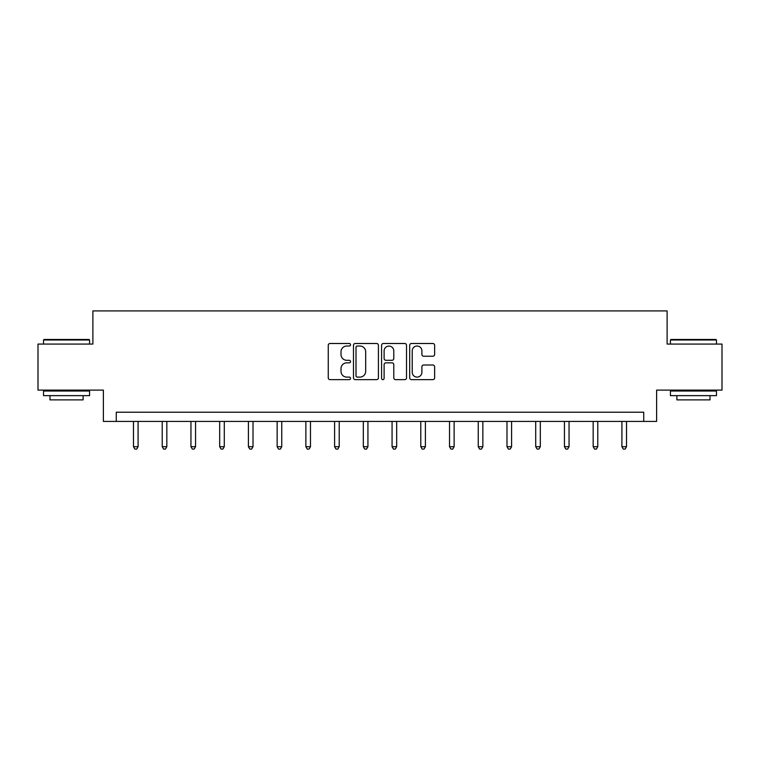<?xml version="1.0" encoding="UTF-8"?>
<svg xmlns="http://www.w3.org/2000/svg" width="760" height="760" viewBox="0 0 760 760"><rect width="100%" height="100%" fill="white"/><g stroke="black" fill="none" stroke-linecap="round" stroke-linejoin="round"><path stroke-width="1.14" d="M350.531 344.755A1.264 1.264 0 0 0 349.267 343.491L330.058 343.491A1.805 1.805 0 0 0 328.253 345.297L328.253 377.834A1.805 1.805 0 0 0 330.058 379.639L349.267 379.639A1.264 1.264 0 0 0 350.531 378.375A1.264 1.264 0 0 0 349.267 377.112L346.778 377.112A5.785 5.785 0 0 1 341.002 371.327L341.002 368.619A5.785 5.785 0 0 1 346.778 362.834L349.267 362.834A1.264 1.264 0 0 0 350.531 361.56A1.264 1.264 0 0 0 349.267 360.297L346.778 360.297A5.785 5.785 0 0 1 341.002 354.512L341.002 351.804A5.785 5.785 0 0 1 346.778 346.019L349.267 346.019A1.264 1.264 0 0 0 350.531 344.755M432.829 356.231A1.805 1.805 0 0 0 434.634 354.426L434.634 345.297A1.805 1.805 0 0 0 432.829 343.491L411.502 343.491A1.805 1.805 0 0 0 409.688 345.297L409.688 377.834A1.805 1.805 0 0 0 411.502 379.639L432.829 379.639A1.805 1.805 0 0 0 434.634 377.834L434.634 366.805A1.805 1.805 0 0 0 432.829 364.999L423.7 364.999A1.805 1.805 0 0 0 421.895 366.805L421.895 372.276A4.835 4.835 0 0 1 417.059 377.112A4.835 4.835 0 0 1 412.224 372.276L412.224 350.854A4.835 4.835 0 0 1 417.059 346.019A4.835 4.835 0 0 1 421.895 350.854L421.895 354.426A1.805 1.805 0 0 0 423.7 356.231L432.829 356.231M643.73 421.42L656.621 421.42L656.621 390.108L722 390.108L722 344.071L667.119 344.071L667.119 310.916L92.881 310.916L92.881 344.071L38 344.071L38 390.108L103.379 390.108L103.379 421.42L643.73 421.42L643.73 412.214L116.27 412.214L116.27 421.42M378.413 345.297A1.805 1.805 0 0 0 376.608 343.491L355.281 343.491A1.805 1.805 0 0 0 353.476 345.297L353.476 377.834A1.805 1.805 0 0 0 355.281 379.639L376.608 379.639A1.805 1.805 0 0 0 378.413 377.834L378.413 345.297M383.391 343.491L404.719 343.491A1.805 1.805 0 0 1 406.524 345.297L406.524 377.834A1.805 1.805 0 0 1 404.719 379.639L395.589 379.639A1.805 1.805 0 0 1 393.784 377.834L393.784 364.638A1.805 1.805 0 0 0 391.979 362.834L385.918 362.834A1.805 1.805 0 0 0 384.113 364.638L384.113 378.375A1.264 1.264 0 0 1 382.85 379.639A1.264 1.264 0 0 1 381.587 378.375L381.587 345.297A1.805 1.805 0 0 1 383.391 343.491M357.266 346.019A1.264 1.264 0 0 0 356.003 347.282L356.003 375.849A1.264 1.264 0 0 0 357.266 377.112L359.888 377.112A5.785 5.785 0 0 0 365.674 371.327L365.674 351.804A5.785 5.785 0 0 0 359.888 346.019L357.266 346.019M393.784 350.949A4.835 4.835 0 0 0 388.949 346.104A4.835 4.835 0 0 0 384.113 350.949L384.113 358.492A1.805 1.805 0 0 0 385.918 360.297L391.979 360.297A1.805 1.805 0 0 0 393.784 358.492L393.784 350.949M133.494 421.42L133.494 446.69L138.092 446.69L138.092 421.42M138.092 446.69L136.714 449.084L134.871 449.084L133.494 446.69M44.08 339.463L89.015 339.463L89.566 340.014L43.529 340.014L44.08 339.463M66.547 395.637L43.529 395.637L43.529 391.029L89.566 391.029L89.566 395.637L66.547 395.637M83.125 395.637L83.125 399.874L49.97 399.874L49.97 395.637M670.985 339.463L715.92 339.463L716.471 340.014L670.434 340.014L670.985 339.463M693.452 395.637L670.434 395.637L670.434 391.029L716.471 391.029L716.471 395.637L693.452 395.637M710.03 395.637L710.03 399.874L676.875 399.874L676.875 395.637M162.222 421.42L162.222 446.69L166.829 446.69L166.829 421.42M166.829 446.69L165.442 449.084L163.6 449.084L162.222 446.69M190.95 421.42L190.95 446.69L195.557 446.69L195.557 421.42M195.557 446.69L194.17 449.084L192.337 449.084L190.95 446.69M219.678 421.42L219.678 446.69L224.285 446.69L224.285 421.42M224.285 446.69L222.908 449.084L221.065 449.084L219.678 446.69M248.416 421.42L248.416 446.69L253.013 446.69L253.013 421.42M253.013 446.69L251.636 449.084L249.793 449.084L248.416 446.69M277.144 421.42L277.144 446.69L281.751 446.69L281.751 421.42M281.751 446.69L280.364 449.084L278.521 449.084L277.144 446.69M305.872 421.42L305.872 446.69L310.479 446.69L310.479 421.42M310.479 446.69L309.092 449.084L307.249 449.084L305.872 446.69M334.599 421.42L334.599 446.69L339.207 446.69L339.207 421.42M339.207 446.69L337.829 449.084L335.986 449.084L334.599 446.69M363.337 421.42L363.337 446.69L367.935 446.69L367.935 421.42M367.935 446.69L366.558 449.084L364.714 449.084L363.337 446.69M392.065 421.42L392.065 446.69L396.663 446.69L396.663 421.42M396.663 446.69L395.285 449.084L393.442 449.084L392.065 446.69M420.793 421.42L420.793 446.69L425.401 446.69L425.401 421.42M425.401 446.69L424.013 449.084L422.17 449.084L420.793 446.69M449.521 421.42L449.521 446.69L454.128 446.69L454.128 421.42M454.128 446.69L452.751 449.084L450.908 449.084L449.521 446.69M478.249 421.42L478.249 446.69L482.856 446.69L482.856 421.42M482.856 446.69L481.479 449.084L479.636 449.084L478.249 446.69M506.986 421.42L506.986 446.69L511.584 446.69L511.584 421.42M511.584 446.69L510.207 449.084L508.364 449.084L506.986 446.69M535.714 421.42L535.714 446.69L540.322 446.69L540.322 421.42M540.322 446.69L538.935 449.084L537.092 449.084L535.714 446.69M564.442 421.42L564.442 446.69L569.05 446.69L569.05 421.42M569.05 446.69L567.663 449.084L565.829 449.084L564.442 446.69M593.17 421.42L593.17 446.69L597.778 446.69L597.778 421.42M597.778 446.69L596.4 449.084L594.558 449.084L593.17 446.69M621.908 421.42L621.908 446.69L626.506 446.69L626.506 421.42M626.506 446.69L625.128 449.084L623.285 449.084L621.908 446.69M43.529 344.071L43.529 340.014M54.026 391.029L54.026 390.108M79.069 391.029L79.069 390.108M89.566 344.071L89.566 340.014M670.434 344.071L670.434 340.014M680.931 391.029L680.931 390.108M705.973 391.029L705.973 390.108M716.471 344.071L716.471 340.014"/></g></svg>
